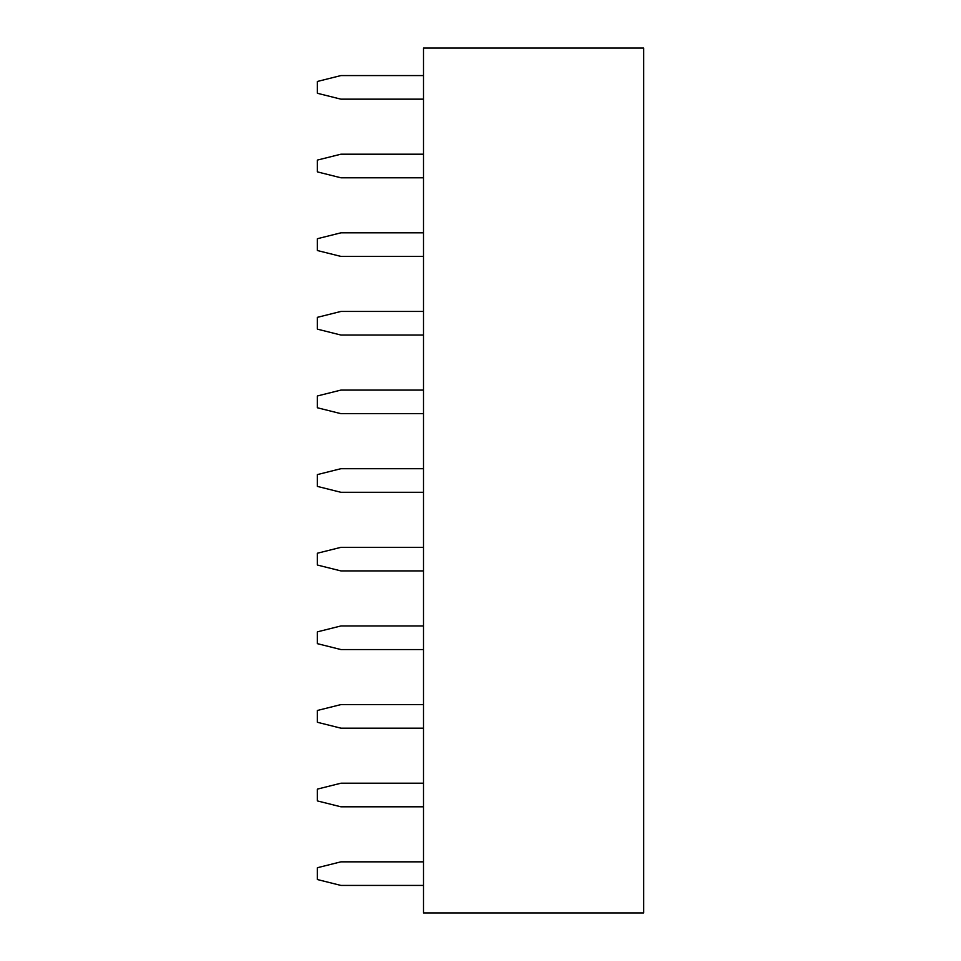 <?xml version="1.0" encoding="UTF-8"?>
<svg xmlns="http://www.w3.org/2000/svg" width="961" height="961" viewBox="0 0 961 961"><rect width="100%" height="100%" fill="white"/><g stroke="black" fill="none" stroke-linecap="round" stroke-linejoin="round"><path stroke-width="1.44" d="M423.501 48.05L643.654 48.05L643.654 912.95L423.501 912.95L423.501 48.05M423.501 335.041L340.939 335.041L317.346 329.142L317.346 317.346L340.939 311.448L423.501 311.448M423.501 413.662L340.939 413.662L317.346 407.764L317.346 395.98L340.939 390.082L423.501 390.082M423.501 256.407L340.939 256.407L317.346 250.521L317.346 238.724L340.939 232.826L423.501 232.826M423.501 99.163L340.939 99.163L317.346 93.265L317.346 81.469L340.939 75.571L423.501 75.571M423.501 177.785L340.939 177.785L317.346 171.887L317.346 160.091L340.939 154.192L423.501 154.192M423.501 570.918L340.939 570.918L317.346 565.02L317.346 553.236L340.939 547.338L423.501 547.338M423.501 492.296L340.939 492.296L317.346 486.398L317.346 474.602L340.939 468.704L423.501 468.704M423.501 885.429L340.939 885.429L317.346 879.531L317.346 867.735L340.939 861.837L423.501 861.837M423.501 806.808L340.939 806.808L317.346 800.909L317.346 789.113L340.939 783.215L423.501 783.215M423.501 649.552L340.939 649.552L317.346 643.654L317.346 631.857L340.939 625.959L423.501 625.959M423.501 728.174L340.939 728.174L317.346 722.276L317.346 710.479L340.939 704.593L423.501 704.593"/></g></svg>
